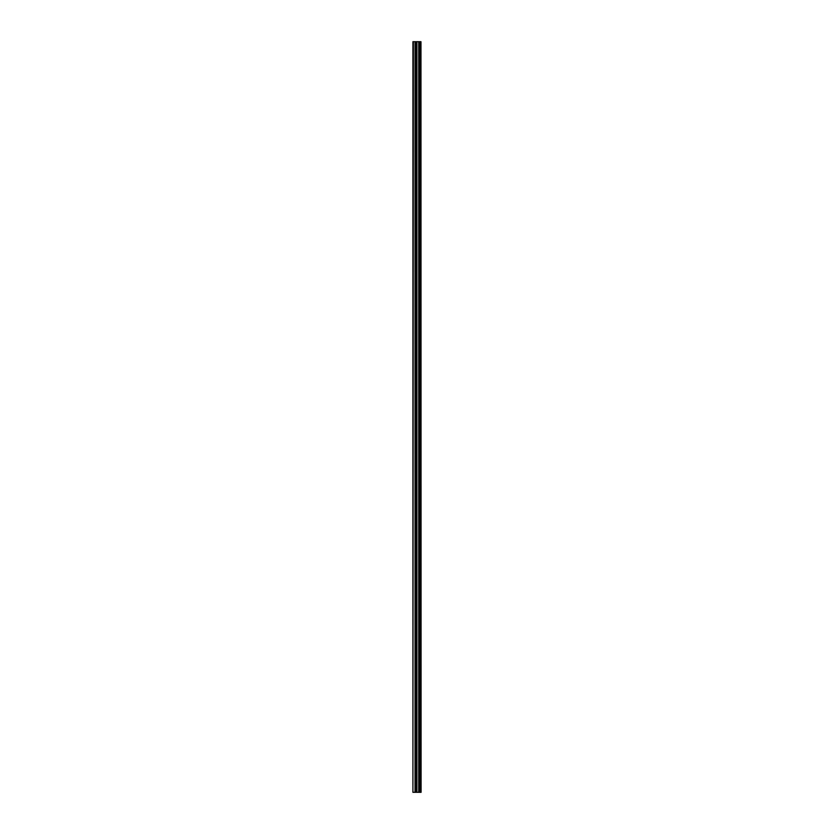 <?xml version="1.0" encoding="UTF-8"?>
<svg xmlns="http://www.w3.org/2000/svg" width="834" height="834" viewBox="0 0 834 834"><rect width="100%" height="100%" fill="white"/><g stroke="black" fill="none" stroke-linecap="round" stroke-linejoin="round"><path stroke-width="1.25" d="M420.972 41.7L421.087 792.3L420.972 41.7L412.913 41.7L412.913 792.3L413.351 41.7M413.351 792.3L420.972 792.3M420.023 41.7L420.023 792.3L420.013 41.7M420.909 792.3L420.909 41.7M420.607 792.3L420.607 41.7M420.534 792.3L420.534 41.7M420.148 792.3L420.148 41.7M419.888 792.3L419.888 41.7M418.824 792.3L418.824 41.7M418.72 792.3L418.72 41.7M416.917 792.3L416.917 41.7M416.812 792.3L416.812 41.7M415.749 792.3L415.749 41.7M415.624 792.3L415.624 41.7M415.613 792.3L415.613 41.7M415.488 792.3L415.488 41.7M415.103 792.3L415.103 41.7M415.03 792.3L415.03 41.7"/></g></svg>
